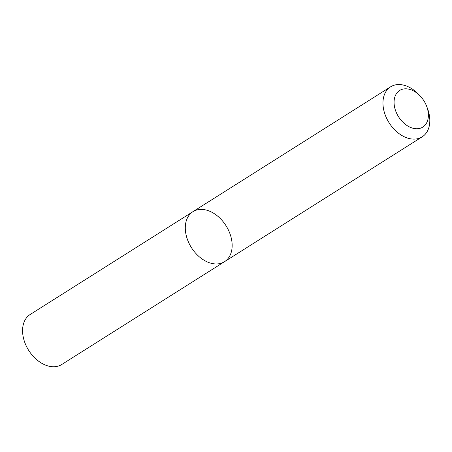 <?xml version="1.0" encoding="UTF-8"?>
<svg xmlns="http://www.w3.org/2000/svg" width="452" height="452" viewBox="0 0 452 452"><rect width="100%" height="100%" fill="white"/><g stroke="black" fill="none" stroke-linecap="round" stroke-linejoin="round"><path stroke-width="0.68" d="M426.654 106.288L427.462 108.435A29.578 20.47 -122.3 0 1 422.185 136.832A29.578 20.47 -122.3 0 1 398.579 133.267A29.578 20.47 -122.3 0 1 383.228 107.051A29.578 20.47 -122.3 0 1 390.596 86.824A29.578 20.47 -122.3 0 1 418.507 94.253L420.094 95.909A21.651 14.984 -122.3 0 1 426.654 106.288A21.651 14.984 -122.3 0 1 416.326 128.747A21.651 14.984 -122.3 0 1 394.268 105.276A21.651 14.984 -122.3 0 1 401.692 89.479A21.651 14.984 -122.3 0 1 420.094 95.909M185.563 231.899A29.578 20.47 57.7 0 0 200.92 258.115A29.578 20.47 57.7 0 0 224.52 261.685A29.578 20.47 -122.3 0 1 191.422 247.611A29.578 20.47 -122.3 0 1 192.931 211.672A29.578 20.47 57.7 0 0 185.563 231.899M231.887 241.458A29.578 20.47 -122.3 0 1 224.52 261.685L61.8 364.465A29.578 20.47 57.7 0 1 28.696 350.39A29.578 20.47 57.7 0 1 30.211 314.456L192.931 211.672A29.578 20.47 -122.3 0 1 216.536 215.242A29.578 20.47 -122.3 0 1 231.887 241.458M390.596 86.824L192.931 211.672M422.185 136.832L224.52 261.685"/></g></svg>

